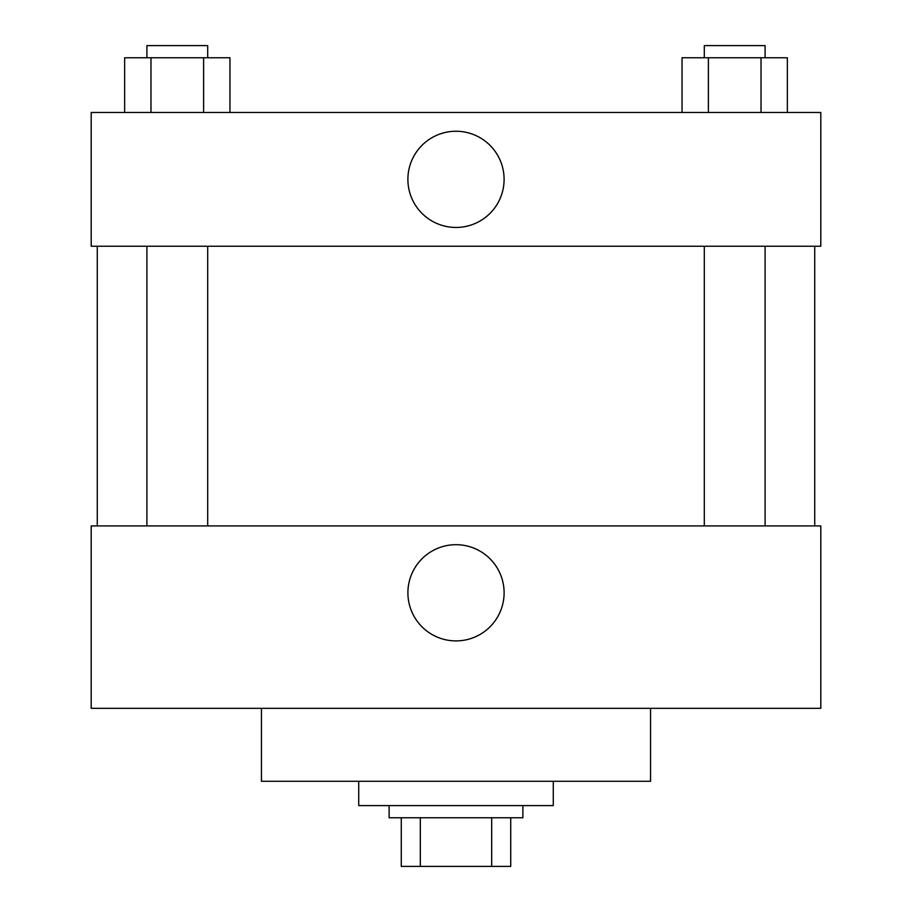 <?xml version="1.0" encoding="UTF-8"?>
<svg xmlns="http://www.w3.org/2000/svg" width="912" height="912" viewBox="0 0 912 912"><rect width="100%" height="100%" fill="white"/><g stroke="black" fill="none" stroke-linecap="round" stroke-linejoin="round"><path stroke-width="1.37" d="M491.682 817.756L491.682 866.4L401.28 866.4L401.28 817.756M491.682 866.4L510.72 866.4L510.72 817.756L510.72 866.4M522.884 805.604L522.884 817.756L389.116 817.756L389.116 805.604M420.318 817.756L420.318 866.4M358.724 781.276L358.724 805.604L553.276 805.604L553.276 781.276M261.436 708.316L261.436 781.276L650.564 781.276L650.564 708.316M91.2 708.316L820.8 708.316L91.2 708.316L91.2 525.916L820.8 525.916L820.8 708.316M407.903 592.8A48.097 48.097 0 0 1 480.054 551.144A48.097 48.097 0 0 1 480.054 634.456A48.097 48.097 0 0 1 407.903 592.8M814.724 246.24L814.724 525.916M820.8 246.24L91.2 246.24L91.2 112.484L820.8 112.484L820.8 246.24M504.097 179.356A48.097 48.097 0 0 1 431.946 221.012A48.097 48.097 0 0 1 431.946 137.701A48.097 48.097 0 0 1 504.097 179.356M787.364 112.484L787.364 57.764L682.051 57.764L682.051 112.484M761.03 57.764L761.03 112.484M708.385 57.764L708.385 112.484M704.303 57.764L704.303 45.6L765.111 45.6L765.111 57.764M229.949 112.484L229.949 57.764L124.636 57.764L124.636 112.484M203.615 57.764L203.615 112.484M150.97 57.764L150.97 112.484M146.889 57.764L146.889 45.6L207.697 45.6L207.697 57.764M97.276 246.24L97.276 525.916M765.111 525.916L765.111 246.24M704.303 525.916L704.303 246.24M146.889 246.24L146.889 525.916M207.697 246.24L207.697 525.916"/></g></svg>
